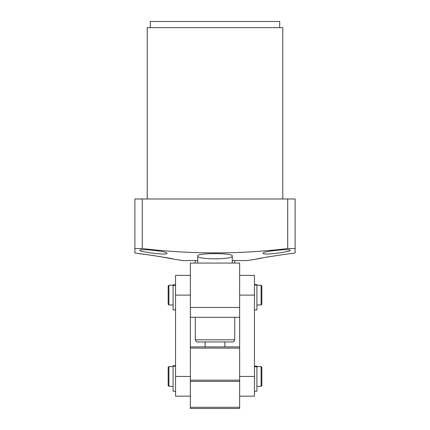 <?xml version="1.0" encoding="UTF-8"?>
<svg xmlns="http://www.w3.org/2000/svg" width="430" height="430" viewBox="0 0 430 430"><rect width="100%" height="100%" fill="white"/><g stroke="black" fill="none" stroke-linecap="round" stroke-linejoin="round"><path stroke-width="0.64" d="M282.784 198.977L282.784 27.66L147.216 27.66L147.216 198.977M279.704 27.66L279.704 21.5L150.296 21.5L150.296 27.66M290.18 250.281C291.078 251.824 262.332 255.646 263.069 253.297C262.128 251.206 290.927 248.492 290.18 250.281M166.931 253.297C167.689 255.646 138.933 251.829 139.82 250.281C139.057 248.492 167.861 251.201 166.931 253.297M232.254 255.915C233.447 259.806 196.58 259.817 197.746 255.915C196.575 252.851 233.399 252.845 232.254 255.915L232.254 263.069M149.135 254.947L138.584 253.576C137.665 253.125 174.075 258.634 173.096 259.043L182.954 260.601L197.746 260.601M232.254 260.601L247.046 260.601L256.903 259.043C255.915 258.634 292.319 253.125 291.416 253.576L295.109 252.99L295.109 248.54L287.718 248.54C239.333 254.34 190.855 254.34 142.282 248.54L134.891 248.54L134.891 252.99L138.584 253.576M283.709 254.56L282.123 254.775M269.304 256.683L262.149 257.957M261.757 258.032L256.903 259.043M173.096 259.043L159.39 256.474M155.88 255.925L152.585 255.436M134.891 252.104L134.891 198.977L295.109 198.977L295.109 252.62M287.718 248.54L287.718 198.977M142.282 248.54L142.282 198.977M224.858 346.876L224.858 341.947L196.515 341.947L195.279 339.813L234.721 339.813L234.721 317.297M224.858 341.947L233.485 341.947L234.721 339.813M205.142 341.947L205.142 346.876M190.35 396.175L175.558 396.175L175.558 295.109L190.35 295.109L190.35 408.5L239.65 408.5L239.65 407.269L190.35 407.269M190.35 275.394L175.558 275.394L175.558 295.109M239.65 275.394L254.442 275.394L254.442 396.175L239.65 396.175M190.35 346.876L239.65 346.876L239.65 295.109L254.442 295.109M190.35 348.106L239.65 348.106L239.65 380.152L190.35 380.152M190.35 381.383L239.65 381.383L239.65 407.269M239.65 348.106L239.65 346.876M239.65 381.383L239.65 380.152M256.903 386.317L261.096 386.317L261.096 366.596L256.903 366.596M168.904 386.317L168.168 385.576L168.168 367.333L168.904 366.596L168.904 386.317L173.096 386.317M261.096 386.317L261.832 385.576L261.832 367.333L261.096 366.596M256.903 304.972L261.096 304.972L261.096 285.251L256.903 285.251M168.904 304.972L168.168 304.23L168.168 285.993L168.904 285.251L168.904 304.972L173.096 304.972M261.096 304.972L261.832 304.23L261.832 285.993L261.096 285.251M197.746 255.915L197.746 263.069M239.65 263.069L239.65 307.434L190.35 307.434L190.35 263.069L239.65 263.069M190.35 317.297L239.65 317.297M254.442 366.123L256.903 366.123L256.903 391.246L254.442 391.246M254.442 309.901L256.903 309.901L256.903 284.569L254.442 284.569M175.558 309.901L173.096 309.901L173.096 284.837L175.558 284.837M175.558 365.704L173.096 365.704L173.096 391.246L175.558 391.246M190.35 376.454L175.558 376.454M254.442 376.454L239.65 376.454M256.903 366.747L254.442 366.747M254.442 285.042L256.903 285.042M173.096 285.337L175.558 285.337M175.558 366.156L173.096 366.156M234.721 263.069L234.721 260.601M195.279 339.813L195.279 317.297M195.279 263.069L195.279 260.601M168.904 366.596L173.096 366.596M168.904 285.251L173.096 285.251M256.903 366.236L254.442 366.236"/></g></svg>
